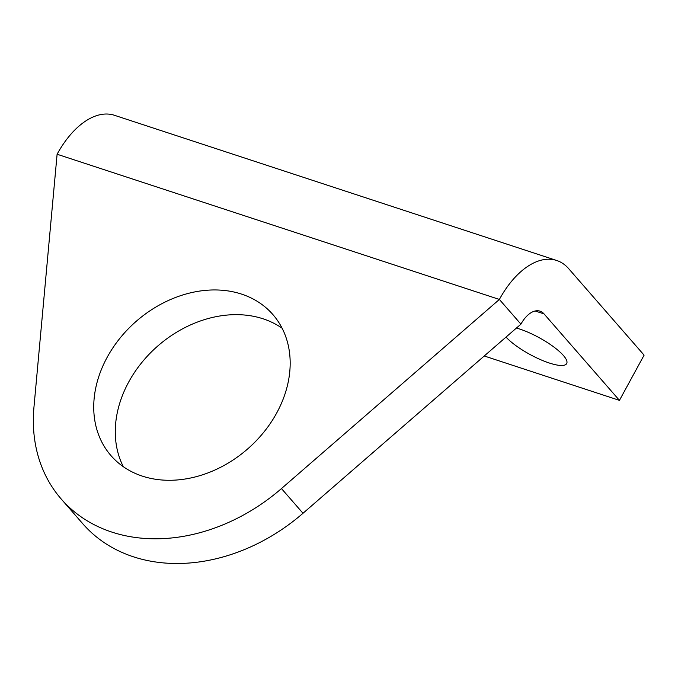 <?xml version="1.0" encoding="UTF-8"?>
<svg xmlns="http://www.w3.org/2000/svg" width="678" height="678" viewBox="0 0 678 678"><rect width="100%" height="100%" fill="white"/><g stroke="black" fill="none" stroke-linecap="round" stroke-linejoin="round"><path stroke-width="1.02" d="M516.433 328.059A36.68 9.568 28.6 0 1 563.435 355.526A36.68 9.568 28.6 0 1 566.672 363.577A36.68 9.568 28.6 0 1 540.374 359.577A36.68 9.568 28.6 0 1 506.025 337.085M123.337 466.701A107.37 84.708 138.9 0 1 128.727 381.985A107.37 84.708 138.9 0 1 282.116 328.228M276.726 412.944A107.37 84.708 -41.1 0 0 272.87 314.541A107.37 84.708 -41.1 0 0 107.183 357.281A107.37 84.708 -41.1 0 0 111.031 455.684A107.37 84.708 -41.1 0 0 276.726 412.944M484.253 355.984L619.446 400.367L544.036 313.897A26.679 14.84 108.2 0 0 540.027 311.16A26.679 14.84 108.2 0 0 520.933 324.152L303.007 513.271A173.39 136.803 138.9 0 1 82.826 523.789L61.274 499.076A173.39 136.803 138.9 0 1 33.942 407.3L57.105 154.245L499.381 299.447L281.463 488.567A173.39 136.803 138.9 0 1 61.274 499.076M619.446 400.367L644.1 355.145L568.689 268.674A80.029 44.519 108.2 0 0 556.663 260.471L114.387 115.268A80.029 44.519 108.2 0 0 57.105 154.245M556.663 260.471A80.029 44.519 108.2 0 0 499.381 299.447L520.933 324.152M535.179 310.99L544.036 313.897M303.007 513.271L281.463 488.567"/></g></svg>
